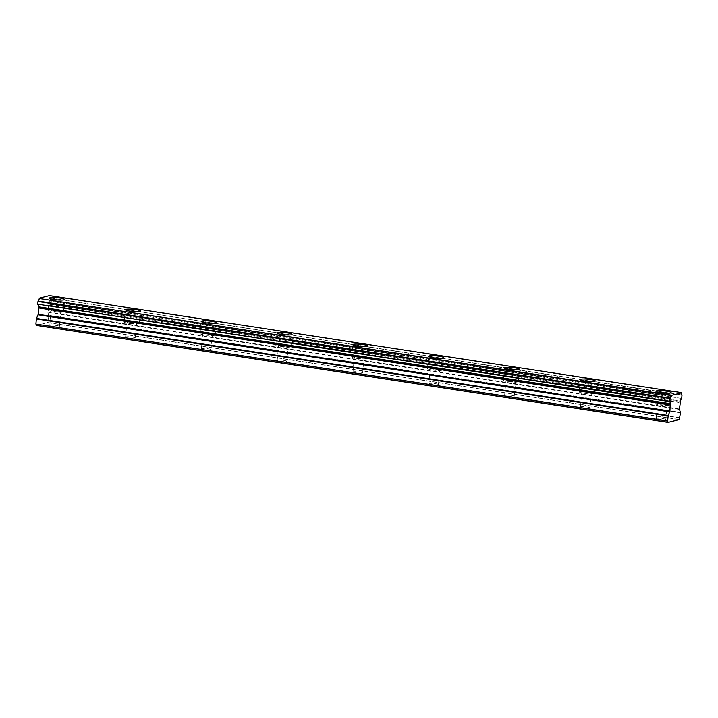 <?xml version="1.0" encoding="UTF-8"?>
<svg xmlns="http://www.w3.org/2000/svg" width="718" height="718" viewBox="0 0 718 718"><rect width="100%" height="100%" fill="white"/><g stroke="black" fill="none" stroke-linecap="round" stroke-linejoin="round"><path stroke-width="0.54" stroke-dasharray="3.59 2.69" d="M664.303 403.678A4.829 0.709 -174.7 0 1 667.219 404.602A4.829 0.709 -174.7 0 1 660.524 404.638A4.829 0.709 -174.7 0 1 657.598 403.713A4.829 0.709 -174.7 0 1 664.303 403.678M662.911 418.63A4.829 0.709 -174.7 0 1 665.828 419.554A4.829 0.709 -174.7 0 1 659.133 419.59A4.829 0.709 -174.7 0 1 656.216 418.666A4.829 0.709 -174.7 0 1 662.911 418.63M57.862 310.517A4.829 0.709 -174.7 0 1 60.779 311.441A4.829 0.709 -174.7 0 1 54.083 311.468A4.829 0.709 -174.7 0 1 51.166 310.544A4.829 0.709 -174.7 0 1 57.862 310.517M56.48 325.46A4.829 0.709 -174.7 0 1 59.397 326.385A4.829 0.709 -174.7 0 1 52.701 326.421A4.829 0.709 -174.7 0 1 49.775 325.496A4.829 0.709 -174.7 0 1 56.48 325.46M133.665 322.158A4.829 0.709 -174.7 0 1 136.591 323.082A4.829 0.709 -174.7 0 1 129.886 323.118A4.829 0.709 -174.7 0 1 126.969 322.194A4.829 0.709 -174.7 0 1 133.665 322.158M132.283 337.11A4.829 0.709 -174.7 0 1 135.199 338.034A4.829 0.709 -174.7 0 1 128.504 338.07A4.829 0.709 -174.7 0 1 125.587 337.137A4.829 0.709 -174.7 0 1 132.283 337.11M209.468 333.807A4.829 0.709 -174.7 0 1 212.393 334.732A4.829 0.709 -174.7 0 1 205.698 334.767A4.829 0.709 -174.7 0 1 202.772 333.834A4.829 0.709 -174.7 0 1 209.468 333.807M208.085 348.751A4.829 0.709 -174.7 0 1 211.002 349.675A4.829 0.709 -174.7 0 1 204.307 349.711A4.829 0.709 -174.7 0 1 201.39 348.786A4.829 0.709 -174.7 0 1 208.085 348.751M285.279 345.448A4.829 0.709 -174.7 0 1 288.196 346.372A4.829 0.709 -174.7 0 1 281.501 346.408A4.829 0.709 -174.7 0 1 278.575 345.484A4.829 0.709 -174.7 0 1 285.279 345.448M283.888 360.4A4.829 0.709 -174.7 0 1 286.805 361.325A4.829 0.709 -174.7 0 1 280.11 361.36A4.829 0.709 -174.7 0 1 277.193 360.436A4.829 0.709 -174.7 0 1 283.888 360.4M361.082 357.097A4.829 0.709 -174.7 0 1 363.999 358.022A4.829 0.709 -174.7 0 1 357.304 358.058A4.829 0.709 -174.7 0 1 354.387 357.133A4.829 0.709 -174.7 0 1 361.082 357.097M359.691 372.05A4.829 0.709 -174.7 0 1 362.617 372.974A4.829 0.709 -174.7 0 1 355.913 373.001A4.829 0.709 -174.7 0 1 352.996 372.077A4.829 0.709 -174.7 0 1 359.691 372.05M436.885 368.747A4.829 0.709 -174.7 0 1 439.802 369.671A4.829 0.709 -174.7 0 1 433.107 369.698A4.829 0.709 -174.7 0 1 430.19 368.774A4.829 0.709 -174.7 0 1 436.885 368.747M435.503 383.69A4.829 0.709 -174.7 0 1 438.42 384.615A4.829 0.709 -174.7 0 1 431.724 384.651A4.829 0.709 -174.7 0 1 428.799 383.726A4.829 0.709 -174.7 0 1 435.503 383.69M512.688 380.387A4.829 0.709 -174.7 0 1 515.605 381.312A4.829 0.709 -174.7 0 1 508.909 381.348A4.829 0.709 -174.7 0 1 505.993 380.423A4.829 0.709 -174.7 0 1 512.688 380.387M511.306 395.34A4.829 0.709 -174.7 0 1 514.223 396.264A4.829 0.709 -174.7 0 1 507.527 396.3A4.829 0.709 -174.7 0 1 504.61 395.367A4.829 0.709 -174.7 0 1 511.306 395.34M588.491 392.037A4.829 0.709 -174.7 0 1 591.417 392.961A4.829 0.709 -174.7 0 1 584.721 392.988A4.829 0.709 -174.7 0 1 581.795 392.064A4.829 0.709 -174.7 0 1 588.491 392.037M587.109 406.98A4.829 0.709 -174.7 0 1 590.025 407.905A4.829 0.709 -174.7 0 1 583.33 407.941A4.829 0.709 -174.7 0 1 580.413 407.016A4.829 0.709 -174.7 0 1 587.109 406.98M659.438 404.916A7.584 1.104 5.3 0 0 669.966 404.862A7.584 1.104 5.3 0 0 665.38 403.408A7.584 1.104 5.3 0 0 654.852 403.462A7.584 1.104 5.3 0 0 659.438 404.916M53.006 311.747A7.584 1.104 5.3 0 0 63.525 311.693A7.584 1.104 5.3 0 0 58.939 310.239A7.584 1.104 5.3 0 0 48.42 310.293A7.584 1.104 5.3 0 0 53.006 311.747M128.809 323.387A7.584 1.104 5.3 0 0 139.337 323.342A7.584 1.104 5.3 0 0 134.742 321.888A7.584 1.104 5.3 0 0 124.223 321.933A7.584 1.104 5.3 0 0 128.809 323.387M204.612 335.037A7.584 1.104 5.3 0 0 215.14 334.983A7.584 1.104 5.3 0 0 210.553 333.529A7.584 1.104 5.3 0 0 200.026 333.583A7.584 1.104 5.3 0 0 204.612 335.037M280.424 346.686A7.584 1.104 5.3 0 0 290.943 346.632A7.584 1.104 5.3 0 0 286.356 345.178A7.584 1.104 5.3 0 0 275.829 345.232A7.584 1.104 5.3 0 0 280.424 346.686M356.227 358.327A7.584 1.104 5.3 0 0 366.745 358.273A7.584 1.104 5.3 0 0 362.159 356.819A7.584 1.104 5.3 0 0 351.64 356.873A7.584 1.104 5.3 0 0 356.227 358.327M432.03 369.976A7.584 1.104 5.3 0 0 442.548 369.923A7.584 1.104 5.3 0 0 437.962 368.469A7.584 1.104 5.3 0 0 427.443 368.522A7.584 1.104 5.3 0 0 432.03 369.976M507.832 381.617A7.584 1.104 5.3 0 0 518.36 381.572A7.584 1.104 5.3 0 0 513.765 380.118A7.584 1.104 5.3 0 0 503.246 380.163A7.584 1.104 5.3 0 0 507.832 381.617M583.635 393.267A7.584 1.104 5.3 0 0 594.163 393.213A7.584 1.104 5.3 0 0 589.577 391.759A7.584 1.104 5.3 0 0 579.049 391.813A7.584 1.104 5.3 0 0 583.635 393.267M680.52 401.236L48.815 304.181L47.711 311.917L48.743 315.319L680.449 412.365M679.21 419.644L47.505 322.588L36.403 325.407M681.337 392.899L49.632 295.852A2.818 1.059 98.7 0 0 50.305 297.952L682.01 394.999M682.1 395.367L50.305 297.952M50.395 298.32L50.143 301.013L681.849 398.059M681.678 398.49L49.973 301.443L50.143 301.013M49.973 301.443A2.818 1.059 98.7 0 0 48.887 303.947L680.592 400.994M48.303 305.572L680 402.618M680.485 412.823L48.743 315.319M48.779 315.776L48.312 320.775L680.018 417.822M679.955 417.984L48.312 320.775M48.25 320.937L47.576 322.454A1.319 0.494 -81.3 0 1 47.505 322.588M47.711 311.917L679.416 408.964M680.125 402.125L48.42 305.069M47.576 322.454L679.282 419.5M679.452 409.422L47.747 312.375M665.828 419.554L667.219 404.602M59.397 326.385L60.779 311.441M135.199 338.034L136.591 323.082M211.002 349.675L212.393 334.732M286.805 361.325L288.196 346.372M362.617 372.974L363.999 358.022M438.42 384.615L439.802 369.671M514.223 396.264L515.605 381.312M590.025 407.905L591.417 392.961M669.966 404.862L671.097 392.629M63.525 311.693L64.665 299.46M139.337 323.342L140.468 311.109M215.14 334.983L216.271 322.75M290.943 346.632L292.073 334.4M366.745 358.273L367.885 346.049M442.548 369.923L443.688 357.69M518.36 381.572L519.491 369.339M594.163 393.213L595.294 380.98M656.216 418.666L657.598 403.713M49.775 325.496L51.166 310.544M125.587 337.137L126.969 322.194M201.39 348.786L202.772 333.834M277.193 360.436L278.575 345.484M352.996 372.077L354.387 357.133M428.799 383.726L430.19 368.774M504.61 395.367L505.993 380.423M580.413 407.016L581.795 392.064M654.852 403.462L655.992 391.229M48.42 310.293L49.551 298.06M124.223 321.933L125.354 309.709M200.026 333.583L201.166 321.35M275.829 345.232L276.969 332.999M351.64 356.873L352.771 344.64M427.443 368.522L428.574 356.29M503.246 380.163L504.377 367.939M579.049 391.813L580.189 379.58"/><path stroke-width="1.08" d="M660.578 392.683A7.584 1.104 5.3 0 0 671.097 392.629A7.584 1.104 5.3 0 0 666.51 391.175A7.584 1.104 5.3 0 0 655.992 391.229A7.584 1.104 5.3 0 0 660.578 392.683M54.137 299.514A7.584 1.104 5.3 0 0 64.665 299.46A7.584 1.104 5.3 0 0 60.079 298.006A7.584 1.104 5.3 0 0 49.551 298.06A7.584 1.104 5.3 0 0 54.137 299.514M129.949 311.163A7.584 1.104 5.3 0 0 140.468 311.109A7.584 1.104 5.3 0 0 135.881 309.655A7.584 1.104 5.3 0 0 125.354 309.709A7.584 1.104 5.3 0 0 129.949 311.163M205.752 322.804A7.584 1.104 5.3 0 0 216.271 322.75A7.584 1.104 5.3 0 0 211.684 321.296A7.584 1.104 5.3 0 0 201.166 321.35A7.584 1.104 5.3 0 0 205.752 322.804M281.555 334.453A7.584 1.104 5.3 0 0 292.073 334.4A7.584 1.104 5.3 0 0 287.487 332.946A7.584 1.104 5.3 0 0 276.969 332.999A7.584 1.104 5.3 0 0 281.555 334.453M357.358 346.094A7.584 1.104 5.3 0 0 367.885 346.049A7.584 1.104 5.3 0 0 363.299 344.595A7.584 1.104 5.3 0 0 352.771 344.64A7.584 1.104 5.3 0 0 357.358 346.094M433.16 357.743A7.584 1.104 5.3 0 0 443.688 357.69A7.584 1.104 5.3 0 0 439.102 356.236A7.584 1.104 5.3 0 0 428.574 356.29A7.584 1.104 5.3 0 0 433.16 357.743M508.972 369.393A7.584 1.104 5.3 0 0 519.491 369.339A7.584 1.104 5.3 0 0 514.905 367.885A7.584 1.104 5.3 0 0 504.377 367.939A7.584 1.104 5.3 0 0 508.972 369.393M584.775 381.034A7.584 1.104 5.3 0 0 595.294 380.98A7.584 1.104 5.3 0 0 590.708 379.526A7.584 1.104 5.3 0 0 580.189 379.58A7.584 1.104 5.3 0 0 584.775 381.034M669.436 401.209L37.731 304.154L669.535 401.577L669.858 398.086A2.818 1.059 98.7 0 0 670.953 395.537L681.337 392.899A2.818 1.059 98.7 0 0 682.01 394.999L681.678 398.49A2.818 1.059 98.7 0 0 680.592 400.994L679.416 408.964L680.485 412.823L679.282 419.5A1.319 0.494 -81.3 0 1 679.21 419.644L668.108 422.462A1.319 0.494 -81.3 0 1 668.063 422.346L36.358 325.299A1.319 0.494 98.7 0 0 36.403 325.407L668.108 422.462M37.731 304.154L37.982 301.47L669.688 398.517M36.358 325.299L35.936 324.06L667.641 421.107L668.189 415.471L36.483 318.424L38.216 314.322L38.521 306.792L670.199 403.633A2.818 1.059 98.7 0 0 669.535 401.577M670.226 403.848L669.921 411.369L668.189 415.471M667.641 421.107L668.063 422.346M667.605 420.972L35.936 324.06M35.9 323.926L36.367 318.927L668.072 415.973M36.483 318.424L36.367 318.927M670.199 403.633L38.521 306.792M38.494 306.586A2.818 1.059 98.7 0 0 37.83 304.522M669.858 398.086L38.153 301.03L37.982 301.461M38.153 301.03A2.818 1.059 98.7 0 0 39.248 298.482L670.953 395.537M671.15 395.142L39.248 298.482M39.445 298.096L49.506 295.547L681.211 392.593M681.238 392.593L49.506 295.547M38.799 307.986L670.504 405.033M669.921 411.369L38.216 314.322M38.09 314.825L669.795 411.872M38.763 307.519L670.468 404.575"/></g></svg>
